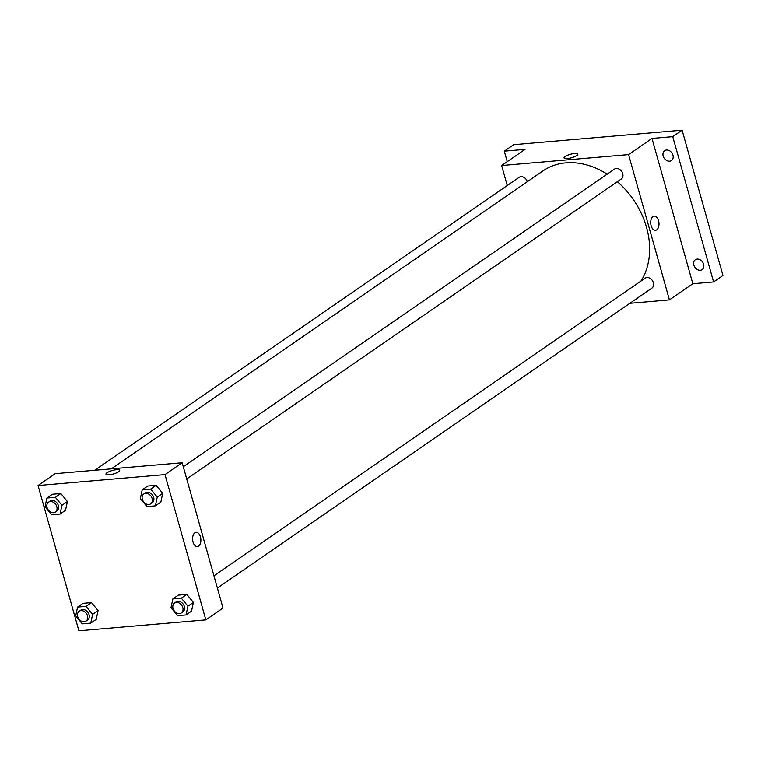 <?xml version="1.0" encoding="UTF-8"?>
<svg xmlns="http://www.w3.org/2000/svg" width="761" height="761" viewBox="0 0 761 761"><rect width="100%" height="100%" fill="white"/><g stroke="black" fill="none" stroke-linecap="round" stroke-linejoin="round"><path stroke-width="1.14" d="M507.245 161.636L504.286 151.144L513.656 144.676L682.103 130.179L722.95 275.482L713.58 281.941L692.833 283.729L651.987 138.426L672.743 136.638L682.103 130.179M504.286 151.144L525.042 149.356L501.632 165.518L628.576 154.588L651.987 138.426M576.752 155.51A7.134 1.817 164.3 0 1 569.266 158.288A7.134 1.817 164.3 0 1 564.091 157.946A7.134 1.817 164.3 0 1 570.465 154.255A7.134 1.817 164.3 0 1 577.818 154.083A7.134 1.817 164.3 0 1 576.752 155.51M666.493 150.003A6.002 4.652 55.4 0 1 672.515 154.026A6.002 4.652 55.4 0 1 671.478 160.533A6.002 4.652 55.4 0 1 669.632 161.18A6.002 4.652 55.4 0 1 663.611 157.156A6.002 4.652 55.4 0 1 664.657 150.649A6.002 4.652 55.4 0 1 666.493 150.003M697.162 259.092A6.002 4.652 55.4 0 1 703.183 263.116A6.002 4.652 55.4 0 1 702.137 269.622A6.002 4.652 55.4 0 1 700.301 270.269A6.002 4.652 55.4 0 1 694.279 266.245A6.002 4.652 55.4 0 1 695.316 259.739A6.002 4.652 55.4 0 1 697.162 259.092M672.743 136.638L713.58 281.941M628.576 154.588L669.423 299.891L692.833 283.729M669.423 299.891L629.889 303.297M641 281.037A75.054 58.178 -124.6 0 0 646.555 227.453A75.054 58.178 -124.6 0 0 617.342 181.708M607.173 174.126A75.054 58.178 -124.6 0 0 542.888 170.94L111.325 468.843M507.254 185.522L501.632 165.518M186.721 478.954L621.261 178.997A6.002 4.652 -124.6 0 0 622.726 173.641A6.002 4.652 -124.6 0 0 614.441 169.113L183.287 466.731M527.363 181.651A6.002 4.652 -124.6 0 0 519.126 177.323L94.745 470.269M213.955 575.82L645.1 278.203A6.002 4.652 55.4 0 1 652.339 280.505A6.002 4.652 55.4 0 1 651.92 288.086L217.389 588.044M651.14 225.76A7.134 4.119 -94.9 0 1 654.241 216.095A7.134 4.119 -94.9 0 1 658.959 222.849A7.134 4.119 -94.9 0 1 655.459 230.307A7.134 4.119 -94.9 0 1 651.14 225.76M654.241 216.095A7.134 4.119 -94.9 0 1 658.95 222.849A7.134 4.119 -94.9 0 1 655.459 230.307M564.091 157.946A7.134 1.817 164.3 0 1 570.465 154.264A7.134 1.817 164.3 0 1 577.818 154.083M55.22 473.665L182.164 462.745L223.011 608.049L205.841 619.901L78.897 630.821L38.05 485.518L55.22 473.665M38.05 485.518L164.994 474.588L182.164 462.745M118.64 471.744A7.134 1.817 164.3 0 1 111.144 474.512A7.134 1.817 164.3 0 1 105.979 474.17A7.134 1.817 164.3 0 1 112.352 470.488A7.134 1.817 164.3 0 1 119.705 470.317A7.134 1.817 164.3 0 1 118.64 471.744M83.035 603.34L91.491 602.607L98.083 610.626L96.209 619.378L98.083 610.626L91.491 602.607L83.035 603.34L77.574 607.107L86.031 606.384L92.614 614.403L90.749 623.145L82.293 623.877L75.7 615.858L77.574 607.107M147.682 486.041L156.138 485.318L162.721 493.337L160.856 502.079L162.721 493.337L156.138 485.318L147.682 486.041L142.221 489.818L150.678 489.085L157.261 497.104L155.387 505.856L146.93 506.579L140.347 498.56L142.221 489.818M164.994 474.588L205.841 619.901M52.376 494.25L60.832 493.518L67.415 501.537L65.541 510.289L67.415 501.537L60.832 493.518L52.376 494.25L46.916 498.017L55.372 497.285L61.955 505.304L60.081 514.056L51.624 514.778L45.042 506.769L46.916 498.017M178.35 595.131L186.806 594.408L193.389 602.427L191.515 611.169L193.389 602.427L186.806 594.408L178.35 595.131L172.88 598.907L181.337 598.175L187.929 606.194L186.055 614.945L177.598 615.668L171.016 607.649L172.88 598.907M193.028 541.994A7.134 4.119 -94.9 0 1 196.129 532.329A7.134 4.119 -94.9 0 1 200.837 539.083A7.134 4.119 -94.9 0 1 197.346 546.541A7.134 4.119 -94.9 0 1 193.028 541.994M196.119 532.329A7.134 4.119 -94.9 0 1 200.837 539.083A7.134 4.119 -94.9 0 1 197.346 546.541M105.979 474.179A7.134 1.817 164.3 0 1 112.352 470.488A7.134 1.817 164.3 0 1 119.705 470.317M181.318 612.938L182.878 611.863A6.002 4.652 -124.6 0 0 184.352 606.498A6.002 4.652 -124.6 0 0 176.057 601.98L174.497 603.054A6.002 4.652 -124.6 0 0 174.079 610.645A6.002 4.652 -124.6 0 0 181.318 612.938A6.002 4.652 -124.6 0 0 182.792 607.582A6.002 4.652 -124.6 0 0 174.497 603.054M181.337 598.175L186.806 594.408M187.929 606.194L193.389 602.427M186.055 614.945L191.515 611.169M86.012 621.147L87.572 620.072A6.002 4.652 -124.6 0 0 89.047 614.707A6.002 4.652 -124.6 0 0 80.752 610.189L79.192 611.264A6.002 4.652 -124.6 0 0 78.773 618.845A6.002 4.652 -124.6 0 0 86.012 621.147A6.002 4.652 -124.6 0 0 87.486 615.782A6.002 4.652 -124.6 0 0 79.192 611.264M86.031 606.384L91.491 602.607M92.614 614.403L98.083 610.626M90.749 623.145L96.209 619.378M150.659 503.849L152.219 502.774A6.002 4.652 -124.6 0 0 153.684 497.409A6.002 4.652 -124.6 0 0 145.399 492.89L143.829 493.965A6.002 4.652 -124.6 0 0 143.41 501.556A6.002 4.652 -124.6 0 0 150.659 503.849A6.002 4.652 -124.6 0 0 152.124 498.493A6.002 4.652 -124.6 0 0 143.829 493.965M150.678 489.085L156.138 485.318M157.261 497.104L162.721 493.337M155.387 505.856L160.856 502.079M55.344 512.058L56.904 510.973A6.002 4.652 -124.6 0 0 58.378 505.618A6.002 4.652 -124.6 0 0 50.083 501.099L48.523 502.174A6.002 4.652 -124.6 0 0 48.105 509.756A6.002 4.652 -124.6 0 0 55.344 512.058A6.002 4.652 -124.6 0 0 56.818 506.693A6.002 4.652 -124.6 0 0 48.523 502.174M55.372 497.285L60.832 493.518M61.955 505.304L67.415 501.537M60.081 514.056L65.541 510.289"/></g></svg>
